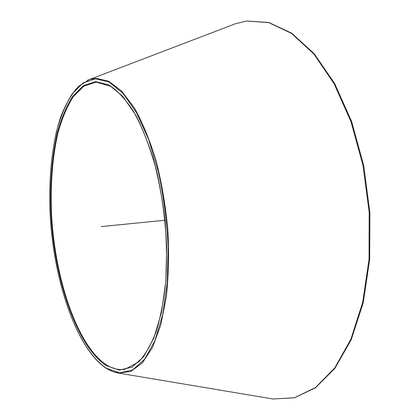 <?xml version="1.0" encoding="UTF-8"?>
<svg xmlns="http://www.w3.org/2000/svg" width="420" height="420" viewBox="0 0 420 420"><rect width="100%" height="100%" fill="white"/><g stroke="black" fill="none" stroke-linecap="round" stroke-linejoin="round"><path stroke-width="0.63" d="M164.971 220.243L101.194 226.601L164.971 220.243M106.911 365.185C76.955 346.085 54.359 277.468 51.408 211.696C50.437 183.083 52.568 157.022 57.792 133.502C61.829 118.913 66.974 106.654 73.222 96.726L83.9 86.132L96.127 82.089L110.943 86.368C118.661 91.833 126.284 100.338 133.812 111.898C141.104 125.171 147.63 140.9 153.389 159.085C158.529 178.358 162.383 198.665 164.945 220.007C166.672 241.437 166.929 262.122 165.722 282.051C163.69 301.051 160.424 317.804 155.915 332.304C150.838 345.177 145.052 355.079 138.574 362.019L125.129 369.201C119.044 370.225 112.975 368.886 106.911 365.185M106.502 365.715C76.466 346.51 53.828 277.662 50.862 211.685C49.886 182.989 52.012 156.839 57.241 133.234C61.288 118.598 66.439 106.292 72.702 96.322L83.402 85.675L95.66 81.606L108.959 84.934L122.624 96.143L135.833 115.206C144.149 131.618 151.284 151.027 157.238 173.439C162.251 197.017 165.401 221.209 166.688 246.005L165.842 281.379L161.385 312.795L153.773 338.31L143.698 356.638L131.943 367.211L119.301 370.067L106.502 365.715M95.55 78.766L109.116 82.073L123.07 93.434L136.573 112.833L148.685 139.587L158.471 172.268C163.601 196.366 166.824 221.088 168.137 246.435L167.26 282.581L162.682 314.659L154.886 340.667L144.569 359.31L132.557 370.02L119.653 372.85L106.601 368.33C75.999 348.563 53.035 278.512 50.006 211.433C49.009 182.249 51.161 155.636 56.469 131.591C60.575 116.671 65.809 104.113 72.172 93.917L83.066 82.997L95.55 78.766M87.491 80.267L89.486 79.495L95.844 78.293L108.559 81.139L121.664 91.046L134.479 108.05C142.653 122.766 149.882 140.39 156.151 160.934C161.642 182.726 165.538 205.548 167.832 229.399C169.087 253.166 168.588 275.646 166.336 296.835L160.786 324.933L152.618 347.214L142.438 362.812L130.93 371.401L118.75 373.123L112.807 371.621L106.911 368.702M232.543 24.854L235.625 23.672L246.65 21.037L268.732 22.591L291.532 33.427L313.819 53.933L334.142 83.769L350.999 121.695L363.017 165.569L369.191 212.483L369.044 259.135L362.712 302.29L350.894 339.218L334.709 367.983L315.467 387.56L294.504 397.756L273.037 399L269.782 398.454M106.759 368.639L111.925 371.285L117.054 372.844L273.037 399L294.488 397.814L315.483 387.791L334.856 368.393L351.225 339.717L363.221 302.768L369.684 259.486L369.894 212.63L363.704 165.496L351.593 121.443L334.593 83.417L314.113 53.592L291.701 33.191L268.847 22.491L246.782 21L235.625 23.672L89.486 79.495L78.388 86.462C71.531 94.064 65.63 104.255 60.68 117.033C51.718 144.302 48.263 180.442 50.332 217.849C54.369 283.232 77.338 349.86 106.759 368.639"/></g></svg>
